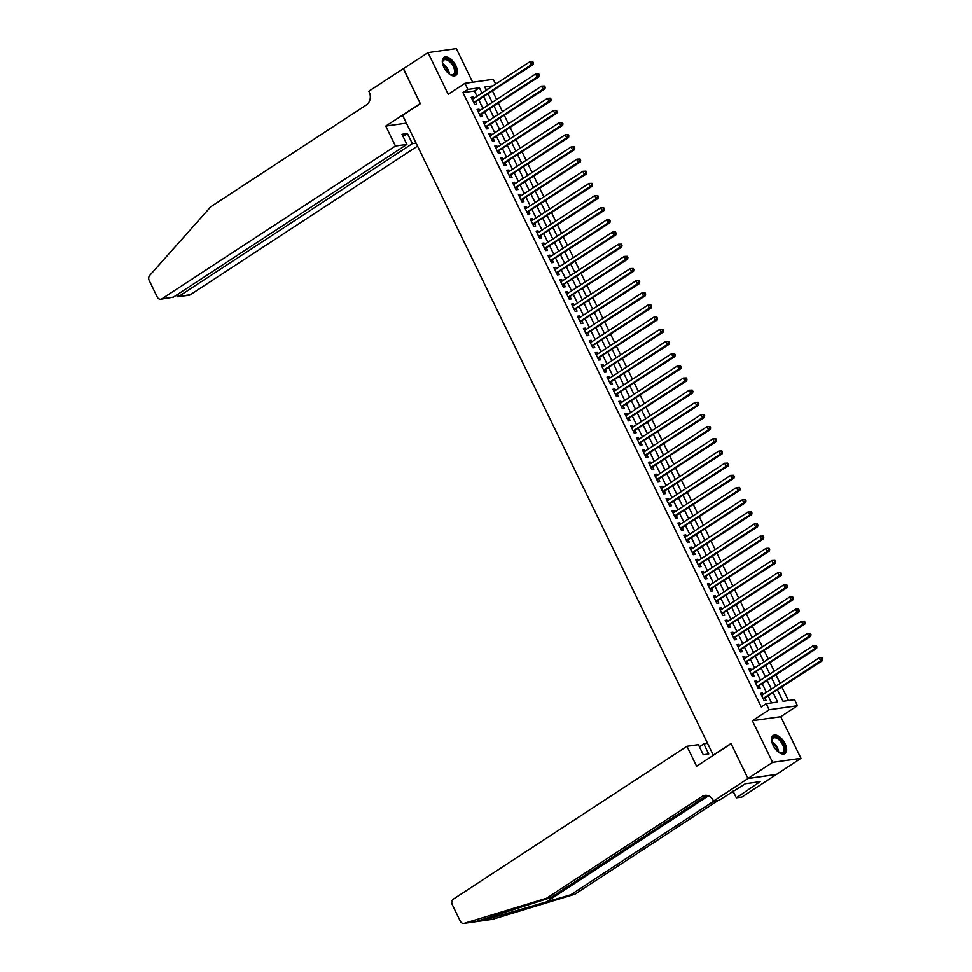 <?xml version="1.0" encoding="UTF-8"?>
<svg xmlns="http://www.w3.org/2000/svg" width="972" height="972" viewBox="0 0 972 972"><rect width="100%" height="100%" fill="white"/><g stroke="black" fill="none" stroke-linecap="round" stroke-linejoin="round"><path stroke-width="1.46" d="M785.084 743.702A10.765 5.625 56.8 0 0 773.214 735.537A10.765 5.625 56.8 0 0 773.129 745.403A10.765 5.625 56.8 0 0 784.999 753.555A10.765 5.625 56.8 0 0 785.084 743.702M455.807 65.574A10.765 5.625 56.8 0 0 443.937 57.421A10.765 5.625 56.8 0 0 443.852 67.275A10.765 5.625 56.8 0 0 455.722 75.439A10.765 5.625 56.8 0 0 455.807 65.574M777.564 690.035L783.031 701.286L794.525 699.646L797.477 705.721L769.119 709.754L766.167 703.679L777.661 702.039L773.214 692.878M748.003 778.548L731.09 743.702L696.608 766.252L686.925 746.314L453.45 899.051A4.143 3.426 -98.1 0 0 452.259 904.628L460.327 921.237A4.143 3.426 -98.1 0 0 463.863 923.4A4.143 3.426 -98.1 0 0 464.288 923.303L546.519 898.262L702.173 796.433A9.671 8.007 81.9 0 1 704.943 795.375A9.671 8.007 81.9 0 1 713.205 800.43L713.533 801.11L748.003 778.548L776.361 774.514L800.964 758.342L780.735 716.68L797.477 705.721M472.659 82.243L456.33 48.6L427.972 52.634L448.201 94.296L464.944 83.337L493.302 79.303L495.647 84.127M788.462 700.508L781.974 687.155M780.127 683.365L776.069 674.981M774.222 671.202L770.152 662.819M768.317 659.04L764.247 650.657M762.413 646.878L758.342 638.495M756.508 634.716L752.437 626.333M750.603 622.542L746.532 614.17M744.698 610.38L740.628 602.008M738.793 598.217L734.723 589.846M732.876 586.055L728.818 577.672M726.971 573.893L722.913 565.51M721.066 561.731L716.996 553.347M715.161 549.569L711.091 541.185M709.256 537.407L705.186 529.023M703.351 525.232L699.281 516.861M697.446 513.07L693.376 504.699M691.542 500.908L687.471 492.537M685.637 488.746L681.566 480.375M679.72 476.584L675.662 468.2M673.815 464.422L669.744 456.038M667.91 452.259L663.84 443.876M662.005 440.097L657.935 431.714M656.1 427.935L652.03 419.552M650.195 415.761L646.125 407.39M644.29 403.599L640.22 395.227M638.385 391.437L634.315 383.065M632.48 379.274L628.41 370.903M626.563 367.112L622.505 358.729M620.658 354.95L616.588 346.567M614.754 342.788L610.683 334.404M608.849 330.626L604.778 322.242M602.944 318.464L598.874 310.08M597.039 306.289L592.969 297.918M591.134 294.127L587.064 285.756M585.229 281.965L581.159 273.594M579.312 269.803L575.254 261.432M573.407 257.641L569.349 249.257M567.502 245.479L563.432 237.095M561.597 233.316L557.527 224.933M555.692 221.154L551.622 212.771M549.788 208.992L545.717 200.609M543.883 196.818L539.812 188.447M537.978 184.656L533.907 176.284M532.073 172.494L528.003 164.122M526.156 160.331L522.098 151.948M520.251 148.169L516.181 139.786M514.346 136.007L510.276 127.624M508.441 123.845L504.371 115.461M502.536 111.683L498.466 103.299M496.631 99.509L492.561 91.137M776.336 774.453L747.978 778.487L772.606 762.376L800.964 758.342M747.978 778.487L730.993 743.519L713.266 755.123L402.59 115.316L420.329 103.712L403.344 68.745L427.972 52.634M763.19 694.445L762.51 693.06L760.602 693.34L764.138 700.642L766.058 700.362L765.025 698.236M757.285 682.283L756.605 680.898L754.697 681.178L758.233 688.468L760.153 688.2L759.12 686.074M751.38 670.121L750.7 668.736L748.78 669.015L752.328 676.305L754.248 676.038L753.215 673.912M745.463 657.959L744.795 656.574L742.875 656.853L746.423 664.143L748.343 663.876L747.31 661.75M739.558 645.797L738.89 644.412L736.97 644.679L740.518 651.981L742.438 651.714L741.405 649.575M733.653 633.635L732.985 632.25L731.066 632.517L734.613 639.819L736.533 639.552L735.488 637.413M727.749 621.473L727.08 620.087L725.161 620.355L728.708 627.657L730.616 627.377L729.583 625.251M721.844 609.31L721.175 607.925L719.256 608.193L722.803 615.495L724.711 615.215L723.678 613.089M715.939 597.136L715.271 595.763L713.351 596.03L716.886 603.333L718.806 603.053L717.773 600.927M710.034 584.974L709.353 583.589L707.446 583.868L710.982 591.17L712.901 590.891L711.869 588.765M704.129 572.812L703.449 571.427L701.541 571.706L705.077 578.996L706.996 578.729L705.964 576.603M698.212 560.65L697.544 559.264L695.624 559.544L699.172 566.834L701.091 566.567L700.059 564.44M692.307 548.487L691.639 547.102L689.719 547.37L693.267 554.672L695.187 554.405L694.154 552.278M686.402 536.325L685.734 534.94L683.814 535.207L687.362 542.51L689.282 542.242L688.249 540.104M680.497 524.163L679.829 522.778L677.909 523.045L681.457 530.348L683.365 530.08L682.332 527.942M674.592 512.001L673.924 510.616L672.004 510.883L675.552 518.185L677.46 517.906L676.427 515.78M668.687 499.839L668.019 498.454L666.099 498.721L669.647 506.023L671.555 505.744L670.522 503.618M662.783 487.665L662.102 486.279L660.195 486.559L663.73 493.861L665.65 493.582L664.617 491.455M656.878 475.502L656.197 474.117L654.29 474.397L657.825 481.687L659.745 481.419L658.712 479.293M650.973 463.34L650.292 461.955L648.385 462.235L651.92 469.525L653.84 469.257L652.807 467.131M645.056 451.178L644.387 449.793L642.468 450.072L646.016 457.362L647.935 457.095L646.902 454.969M639.151 439.016L638.483 437.631L636.563 437.898L640.111 445.2L642.03 444.933L640.998 442.807M633.246 426.854L632.578 425.469L630.658 425.736L634.206 433.038L636.125 432.771L635.081 430.632M627.341 414.692L626.673 413.307L624.753 413.574L628.301 420.876L630.208 420.597L629.176 418.47M621.436 402.53L620.768 401.144L618.848 401.412L622.396 408.714L624.303 408.434L623.271 406.308M615.531 390.355L614.863 388.982L612.943 389.25L616.491 396.552L618.399 396.272L617.366 394.146M609.626 378.193L608.946 376.808L607.038 377.087L610.574 384.39L612.494 384.11L611.461 381.984M603.721 366.031L603.041 364.646L601.133 364.925L604.669 372.215L606.589 371.948L605.556 369.822M597.816 353.869L597.136 352.484L595.216 352.763L598.764 360.053L600.684 359.786L599.651 357.66M591.899 341.707L591.231 340.322L589.311 340.601L592.859 347.891L594.779 347.624L593.746 345.497M585.995 329.544L585.326 328.159L583.407 328.427L586.954 335.729L588.874 335.462L587.841 333.323M580.09 317.382L579.421 315.997L577.502 316.265L581.049 323.567L582.969 323.299L581.924 321.161M574.185 305.22L573.516 303.835L571.597 304.102L575.145 311.405L577.052 311.125L576.019 308.999M568.28 293.058L567.612 291.673L565.692 291.94L569.24 299.242L571.147 298.963L570.114 296.837M562.375 280.884L561.707 279.511L559.787 279.778L563.323 287.08L565.242 286.801L564.21 284.675M556.47 268.722L555.79 267.336L553.882 267.616L557.418 274.918L559.337 274.639L558.305 272.512M550.565 256.559L549.885 255.174L547.977 255.454L551.513 262.744L553.433 262.476L552.4 260.35M544.648 244.397L543.98 243.012L542.06 243.292L545.608 250.582L547.528 250.314L546.495 248.188M538.743 232.235L538.075 230.85L536.155 231.129L539.703 238.419L541.623 238.152L540.59 236.026M532.838 220.073L532.17 218.688L530.25 218.955L533.798 226.257L535.718 225.99L534.685 223.852M526.933 207.911L526.265 206.526L524.345 206.793L527.893 214.095L529.801 213.828L528.768 211.689M521.028 195.749L520.36 194.364L518.441 194.631L521.988 201.933L523.896 201.654L522.863 199.527M515.124 183.587L514.455 182.201L512.536 182.469L516.083 189.771L517.991 189.491L516.958 187.365M509.219 171.412L508.538 170.039L506.631 170.307L510.166 177.609L512.086 177.329L511.053 175.203M503.314 159.25L502.633 157.865L500.726 158.144L504.261 165.434L506.181 165.167L505.148 163.041M497.409 147.088L496.728 145.703L494.821 145.982L498.357 153.272L500.276 153.005L499.243 150.879M491.492 134.926L490.824 133.541L488.904 133.82L492.452 141.11L494.371 140.843L493.339 138.717M485.587 122.764L484.919 121.379L482.999 121.646L486.547 128.948L488.466 128.681L487.434 126.554M479.682 110.601L479.014 109.216L477.094 109.484L480.642 116.786L482.562 116.519L481.517 114.38M488.102 89.072L485.903 89.375M477.045 96.301L474.47 91.004L462.976 92.644L761.246 706.899L766.167 703.679M771.598 702.902L768.293 696.098M766.446 692.319L762.388 683.936M760.541 680.145L756.471 671.774M754.637 667.983L750.566 659.611M748.732 655.821L744.661 647.449M742.827 643.658L738.756 635.287M736.922 631.496L732.852 623.113M731.017 619.334L726.947 610.951M725.112 607.172L721.042 598.788M719.207 595.01L715.137 586.626M713.29 582.848L709.232 574.464M707.385 570.673L703.315 562.302M701.48 558.511L697.41 550.14M695.575 546.349L691.505 537.978M689.67 534.187L685.6 525.816M683.766 522.025L679.695 513.641M677.861 509.863L673.79 501.479M671.956 497.7L667.886 489.317M666.039 485.538L661.981 477.155M660.134 473.376L656.076 464.993M654.229 461.202L650.159 452.831M648.324 449.04L644.254 440.668M642.419 436.878L638.349 428.506M636.514 424.715L632.444 416.332M630.609 412.553L626.539 404.17M624.704 400.391L620.634 392.008M618.8 388.229L614.729 379.845M612.882 376.067L608.824 367.683M606.978 363.893L602.907 355.521M601.073 351.73L597.002 343.359M595.168 339.568L591.098 331.197M589.263 327.406L585.193 319.035M583.358 315.244L579.288 306.86M577.453 303.082L573.383 294.698M571.548 290.92L567.478 282.536M565.643 278.757L561.573 270.374M559.726 266.595L555.668 258.212M553.821 254.421L549.751 246.05M547.916 242.259L543.846 233.888M542.012 230.097L537.941 221.725M536.107 217.935L532.036 209.563M530.202 205.772L526.131 197.389M524.297 193.61L520.227 185.227M518.392 181.448L514.322 173.065M512.475 169.286L508.417 160.902M506.57 157.124L502.512 148.74M500.665 144.95L496.595 136.578M494.76 132.787L490.69 124.416M488.855 120.625L484.785 112.254M482.95 108.463L478.88 100.092M473.777 98.439L473.109 97.054L471.189 97.322L474.737 104.624L476.645 104.344L475.612 102.218M780.735 716.68L752.377 720.714L772.606 762.376M752.377 720.714L769.119 709.754M462.976 92.644L467.897 89.424L464.944 83.337M493.023 85.852L484.761 87.018L486.316 90.226M488.163 94.017L492.233 102.388M494.068 106.179L498.138 114.562M499.973 118.341L504.043 126.725M505.877 130.503L509.948 138.887M511.782 142.665L515.853 151.049M517.687 154.84L521.757 163.211M523.592 167.002L527.662 175.373M529.509 179.164L533.567 187.535M535.414 191.326L539.472 199.697M541.319 203.488L545.389 211.872M547.224 215.65L551.294 224.034M553.129 227.813L557.199 236.196M559.034 239.975L563.104 248.358M564.939 252.137L569.009 260.52M570.843 264.311L574.914 272.682M576.748 276.473L580.819 284.845M582.665 288.635L586.724 297.007M588.57 300.798L592.641 309.169M594.475 312.96L598.545 321.343M600.38 325.122L604.45 333.505M606.285 337.284L610.355 345.668M612.19 349.446L616.26 357.83M618.095 361.608L622.165 369.992M624 373.783L628.07 382.154M629.905 385.945L633.975 394.316M635.822 398.107L639.88 406.478M641.727 410.269L645.797 418.64M647.631 422.431L651.702 430.815M653.536 434.593L657.607 442.977M659.441 446.756L663.512 455.139M665.346 458.918L669.416 467.301M671.251 471.08L675.321 479.463M677.156 483.254L681.226 491.625M683.073 495.416L687.131 503.788M688.978 507.578L693.036 515.95M694.883 519.741L698.953 528.124M700.788 531.903L704.858 540.286M706.693 544.065L710.763 552.448M712.598 556.227L716.668 564.611M718.502 568.389L722.573 576.773M724.407 580.563L728.478 588.935M730.312 592.726L734.382 601.097M736.229 604.888L740.287 613.259M742.134 617.05L746.204 625.421M748.039 629.212L752.109 637.596M753.944 641.374L758.014 649.758M759.849 653.536L763.919 661.92M765.754 665.698L769.824 674.082M771.659 677.861L775.729 686.244M481.966 93.081L479.403 87.784L467.897 89.424M771.379 689.087L767.309 680.716M765.474 676.925L761.404 668.554M759.569 664.763L755.499 656.392M753.652 652.601L749.594 644.217M747.747 640.439L743.689 632.055M741.843 628.277L737.772 619.893M735.938 616.114L731.867 607.731M730.033 603.952L725.963 595.569M724.128 591.778L720.058 583.407M718.223 579.616L714.153 571.244M712.318 567.454L708.248 559.082M706.413 555.291L702.343 546.92M700.496 543.129L696.438 534.746M694.591 530.967L690.533 522.584M688.686 518.805L684.616 510.422M682.781 506.643L678.711 498.259M676.877 494.481L672.806 486.097M670.972 482.306L666.901 473.935M665.067 470.144L660.996 461.773M659.162 457.982L655.092 449.611M653.257 445.82L649.187 437.449M647.34 433.658L643.282 425.274M641.435 421.496L637.365 413.112M635.53 409.334L631.46 400.95M629.625 397.171L625.555 388.788M623.72 385.009L619.65 376.626M617.815 372.835L613.745 364.464M611.91 360.673L607.84 352.301M606.006 348.511L601.935 340.139M600.089 336.348L596.03 327.965M594.184 324.186L590.125 315.803M588.279 312.024L584.208 303.641M582.374 299.862L578.304 291.479M576.469 287.7L572.399 279.316M570.564 275.526L566.494 267.154M564.659 263.363L560.589 254.992M558.754 251.201L554.684 242.83M552.849 239.039L548.779 230.668M546.932 226.877L542.874 218.493M541.027 214.715L536.969 206.331M535.122 202.553L531.052 194.169M529.218 190.391L525.147 182.007M523.313 178.228L519.242 169.845M517.408 166.054L513.337 157.683M511.503 153.892L507.433 145.521M505.598 141.73L501.528 133.358M499.693 129.568L495.623 121.196M493.776 117.405L489.718 109.022M487.871 105.243L483.801 96.86M474.47 91.004L479.403 87.784M471.554 98.075L473.109 97.054M477.459 110.237L479.014 109.216M483.363 122.399L484.919 121.379M489.268 134.561L490.824 133.541M495.173 146.723L496.728 145.703M501.078 158.886L502.633 157.865M506.995 171.048L508.538 170.039M512.9 183.21L514.455 182.201M518.805 195.372L520.36 194.364M524.71 207.546L526.265 206.526M530.615 219.708L532.17 218.688M536.52 231.871L538.075 230.85M542.425 244.033L543.98 243.012M548.33 256.195L549.885 255.174M554.234 268.357L555.79 267.336M560.151 280.519L561.707 279.511M566.056 292.681L567.612 291.673M571.961 304.844L573.516 303.835M577.866 317.018L579.421 315.997M583.771 329.18L585.326 328.159M589.676 341.342L591.231 340.322M595.581 353.504L597.136 352.484M601.486 365.666L603.041 364.646M607.391 377.829L608.946 376.808M613.308 389.991L614.863 388.982M619.213 402.153L620.768 401.144M625.118 414.327L626.673 413.307M631.022 426.489L632.578 425.469M636.927 438.651L638.483 437.631M642.832 450.814L644.387 449.793M648.737 462.976L650.292 461.955M654.642 475.138L656.197 474.117M660.559 487.3L662.102 486.279M666.464 499.462L668.019 498.454M672.369 511.624L673.924 510.616M678.274 523.799L679.829 522.778M684.179 535.961L685.734 534.94M690.084 548.123L691.639 547.102M695.988 560.285L697.544 559.264M701.893 572.447L703.449 571.427M707.798 584.609L709.353 583.589M713.715 596.772L715.271 595.763M719.62 608.934L721.175 607.925M725.525 621.096L727.08 620.087M731.43 633.27L732.985 632.25M737.335 645.432L738.89 644.412M743.24 657.594L744.795 656.574M749.145 669.757L750.7 668.736M755.05 681.919L756.605 680.898M760.954 694.081L762.51 693.06M473.886 102.874L533.142 64.589L531.234 64.857L473.704 102.497M532.644 63.022L531.234 64.857L529.752 61.819L532.814 61.698L532.048 61.807L532.644 63.022L533.409 62.913L532.814 61.698M472.222 99.448L529.752 61.819L532.048 61.807M474.834 102.74A1.385 1.142 -98.1 0 0 474.506 103.068L474.202 103.53M533.142 64.589L533.409 62.913M442.649 64.031A9.319 4.872 -123.2 0 1 442.515 62.415A9.319 4.872 -123.2 0 1 451.53 62.208A9.319 4.872 -123.2 0 1 455.552 71.892A9.319 4.872 -123.2 0 1 450.571 74.747A9.319 4.872 -123.2 0 1 449.149 73.969M450.267 74.601A8.627 4.508 56.8 0 0 453.268 74.492A8.627 4.508 56.8 0 0 450.85 62.876A8.627 4.508 56.8 0 0 443.827 60.045A8.627 4.508 56.8 0 0 442.515 62.755M455.103 75.755A10.704 5.589 56.8 0 0 451.895 61.503A10.704 5.589 56.8 0 0 443.402 57.858M771.926 742.146A9.319 4.872 -123.2 0 1 771.792 740.53A9.319 4.872 -123.2 0 1 780.808 740.324A9.319 4.872 -123.2 0 1 784.829 750.007A9.319 4.872 -123.2 0 1 779.848 752.863A9.319 4.872 -123.2 0 1 778.426 752.085M779.544 752.717A8.627 4.508 56.8 0 0 782.545 752.607A8.627 4.508 56.8 0 0 780.127 740.992A8.627 4.508 56.8 0 0 773.105 738.161A8.627 4.508 56.8 0 0 771.792 740.871M784.38 753.871A10.704 5.589 56.8 0 0 781.172 739.619A10.704 5.589 56.8 0 0 772.679 735.974M395.446 146.031L161.972 298.781L173.429 297.14L406.904 144.403L395.446 146.031L385.763 126.093L420.232 103.53L403.465 68.66M173.429 297.14L160.781 299.23A4.143 3.426 -98.1 0 1 157.245 297.055L149.178 280.458A4.143 3.426 -98.1 0 1 149.712 275.44L210.754 206.757L366.395 104.94A9.671 8.007 -98.1 0 0 369.166 91.915L368.838 91.234L403.319 68.684M406.393 123.152L385.763 126.093M416.089 143.103L412.347 143.637L407.438 133.541L401.995 134.306L406.904 144.403M412.347 143.637L178.872 296.375L190.33 294.747A4.143 3.426 81.9 0 1 189.139 295.196L177.84 296.8L178.872 296.375L177.84 294.261M417.535 146.104L190.33 294.747M160.781 299.23A4.143 3.426 -98.1 0 0 161.972 298.781M407.438 133.541L403.028 136.42M176.211 295.318L177.84 296.8M546.519 898.262L550.723 897.666L475.502 921.711L481.432 920.861L570.686 894.823L714.056 801.025M464.288 923.303L475.381 921.76L463.863 923.4M480.703 921.006L492.646 919.269L574.877 894.228L718.247 800.43M686.925 746.314L698.382 744.673L703.278 754.77L708.722 754.005L703.825 743.908L699.403 746.788M703.825 743.908L707.555 743.373M570.686 894.823L574.877 894.228M707.094 795.424A9.671 8.007 81.9 0 0 706.365 795.837L550.723 897.666M713.533 801.11L719.086 800.308L745.33 783.772L760.128 781.67L736.326 797.866L741.891 797.076L776.361 774.514M733.07 791.159L736.326 797.866M492.646 919.269A4.143 3.426 81.9 0 1 492.221 919.366L480.848 920.982M731.673 792.071A9.671 8.007 81.9 0 1 734.018 793.103M756.483 782.181L757.164 783.602M479.791 115.036L539.059 76.752L537.139 77.019L479.609 114.66M538.549 75.184L537.139 77.019L535.657 73.981L538.731 73.86L537.953 73.969L538.549 75.184L539.314 75.075L538.731 73.86M478.127 111.622L535.657 73.981L537.953 73.969M480.739 114.903A1.385 1.142 -98.1 0 0 480.411 115.231L480.107 115.692M539.059 76.752L539.314 75.075M485.696 127.198L544.964 88.914L543.044 89.181L485.514 126.822M544.454 87.359L543.044 89.181L541.562 86.144L544.636 86.022L543.87 86.131L544.454 87.359L545.219 87.249L544.636 86.022M484.032 123.784L541.562 86.144L543.87 86.131M486.644 127.065A1.385 1.142 -98.1 0 0 486.316 127.393L486.012 127.854M544.964 88.914L545.219 87.249M491.601 139.361L550.869 101.076L548.949 101.343L491.419 138.984M550.359 99.521L548.949 101.343L547.479 98.306L550.541 98.196L549.775 98.306L550.359 99.521L551.124 99.411L550.541 98.196M489.937 135.946L547.479 98.306L549.775 98.306M492.549 139.227A1.385 1.142 -98.1 0 0 492.221 139.555L491.917 140.017M550.869 101.076L551.124 99.411M497.506 151.523L556.774 113.238L554.854 113.517L497.324 151.146M556.263 111.683L554.854 113.517L553.384 110.468L556.446 110.358L555.68 110.468L556.263 111.683L557.041 111.573L556.446 110.358M495.854 148.109L553.384 110.468L555.68 110.468M498.454 151.389A1.385 1.142 -98.1 0 0 498.126 151.717L497.822 152.179M556.774 113.238L557.041 111.573M503.411 163.685L562.679 125.4L560.759 125.68L503.229 163.308M562.181 123.845L560.759 125.68L559.289 122.63L562.351 122.521L561.585 122.63L562.181 123.845L562.946 123.736L562.351 122.521M501.759 160.271L559.289 122.63L561.585 122.63M504.359 163.551A1.385 1.142 -98.1 0 0 504.031 163.879L503.727 164.341M562.679 125.4L562.946 123.736M509.316 175.847L568.584 137.562L566.664 137.842L509.134 175.47M568.085 136.007L566.664 137.842L565.194 134.792L568.255 134.683L567.49 134.792L568.085 136.007L568.851 135.898L568.255 134.683M507.663 172.433L565.194 134.792L567.49 134.792M510.264 175.713A1.385 1.142 -98.1 0 0 509.936 176.041L509.644 176.503M568.584 137.562L568.851 135.898M515.233 188.021L574.488 149.724L572.581 150.004L515.038 187.645M573.99 148.169L572.581 150.004L571.099 146.966L574.16 146.845L573.395 146.954L573.99 148.169L574.756 148.06L574.16 146.845M513.568 184.595L571.099 146.966L573.395 146.954M516.168 187.888A1.385 1.142 -98.1 0 0 515.853 188.216L515.549 188.665M574.488 149.724L574.756 148.06M521.138 200.183L580.393 161.899L578.486 162.166L520.956 199.807M579.895 160.331L578.486 162.166L577.004 159.129L580.065 159.007L579.3 159.116L579.895 160.331L580.661 160.222L580.065 159.007M519.473 196.757L577.004 159.129L579.3 159.116M522.073 200.05A1.385 1.142 -98.1 0 0 521.757 200.378L521.454 200.827M580.393 161.899L580.661 160.222M527.043 212.346L586.298 174.061L584.391 174.328L526.86 211.969M585.8 172.494L584.391 174.328L582.908 171.291L585.97 171.169L585.205 171.279L585.8 172.494L586.566 172.384L585.97 171.169M525.378 208.919L582.908 171.291L585.205 171.279M527.99 212.212A1.385 1.142 -98.1 0 0 527.662 212.54L527.359 213.002M586.298 174.061L586.566 172.384M532.948 224.508L592.215 186.223L590.296 186.49L532.765 224.131M591.705 184.656L590.296 186.49L588.813 183.453L591.887 183.331L591.122 183.441L591.705 184.656L592.47 184.546L591.887 183.331M531.283 221.094L588.813 183.453L591.122 183.441M533.895 224.374A1.385 1.142 -98.1 0 0 533.567 224.702L533.264 225.164M592.215 186.223L592.47 184.546M538.853 236.67L598.12 198.385L596.201 198.653L538.67 236.293M597.61 196.83L596.201 198.653L594.718 195.615L597.792 195.494L597.027 195.603L597.61 196.83L598.375 196.721L597.792 195.494M537.188 233.256L594.718 195.615L597.027 195.603M539.8 236.536A1.385 1.142 -98.1 0 0 539.472 236.864L539.168 237.326M598.12 198.385L598.375 196.721M544.757 248.832L604.025 210.547L602.105 210.815L544.575 248.455M603.515 208.992L602.105 210.815L600.635 207.777L603.697 207.668L602.932 207.777L603.515 208.992L604.28 208.883L603.697 207.668M543.105 245.418L600.635 207.777L602.932 207.777M545.705 248.698A1.385 1.142 -98.1 0 0 545.377 249.026L545.073 249.488M604.025 210.547L604.28 208.883M550.662 260.994L609.93 222.71L608.01 222.989L550.48 260.618M609.42 221.154L608.01 222.989L606.54 219.939L609.602 219.83L608.837 219.939L609.42 221.154L610.197 221.045L609.602 219.83M549.01 257.58L606.54 219.939L608.837 219.939M551.61 260.861A1.385 1.142 -98.1 0 0 551.282 261.189L550.978 261.65M609.93 222.71L610.197 221.045M556.567 273.156L615.835 234.872L613.915 235.151L556.385 272.78M615.337 233.316L613.915 235.151L612.445 232.101L615.507 231.992L614.741 232.101L615.337 233.316L616.102 233.207L615.507 231.992M554.915 269.742L612.445 232.101L614.741 232.101M557.515 273.023A1.385 1.142 -98.1 0 0 557.187 273.351L556.883 273.812M615.835 234.872L616.102 233.207M562.472 285.331L621.74 247.034L619.82 247.313L562.29 284.942M621.242 245.479L619.82 247.313L618.35 244.264L621.412 244.154L620.646 244.264L621.242 245.479L622.007 245.369L621.412 244.154M560.82 281.904L618.35 244.264L620.646 244.264M563.42 285.185A1.385 1.142 -98.1 0 0 563.092 285.513L562.8 285.975M621.74 247.034L622.007 245.369M568.389 297.493L627.645 259.196L625.737 259.475L568.207 297.116M627.147 257.641L625.737 259.475L624.255 256.438L627.317 256.316L626.551 256.426L627.147 257.641L627.912 257.531L627.317 256.316M566.725 294.066L624.255 256.438L626.551 256.426M569.325 297.359A1.385 1.142 -98.1 0 0 569.009 297.687L568.705 298.137M627.645 259.196L627.912 257.531M574.294 309.655L633.55 271.37L631.642 271.638L574.112 309.278M633.051 269.803L631.642 271.638L630.16 268.6L633.222 268.479L632.456 268.588L633.051 269.803L633.817 269.694L633.222 268.479M572.63 306.229L630.16 268.6L632.456 268.588M575.23 309.521A1.385 1.142 -98.1 0 0 574.914 309.849L574.61 310.299M633.55 271.37L633.817 269.694M580.199 321.817L639.467 283.532L637.547 283.8L580.017 321.44M638.956 281.965L637.547 283.8L636.065 280.762L639.139 280.641L638.361 280.75L638.956 281.965L639.722 281.856L639.139 280.641M578.534 318.403L636.065 280.762L638.361 280.75M581.147 321.683A1.385 1.142 -98.1 0 0 580.819 322.011L580.515 322.473M639.467 283.532L639.722 281.856M586.104 333.979L645.372 295.695L643.452 295.962L585.922 333.603M644.861 294.127L643.452 295.962L641.97 292.924L645.043 292.803L644.278 292.912L644.861 294.127L645.627 294.018L645.043 292.803M584.439 330.565L641.97 292.924L644.278 292.912M587.052 333.846A1.385 1.142 -98.1 0 0 586.724 334.174L586.42 334.635M645.372 295.695L645.627 294.018M592.009 346.141L651.276 307.857L649.357 308.124L591.827 345.765M650.766 306.302L649.357 308.124L647.874 305.087L650.948 304.965L650.183 305.074L650.766 306.302L651.532 306.192L650.948 304.965M590.344 342.727L647.874 305.087L650.183 305.074M592.956 346.008A1.385 1.142 -98.1 0 0 592.628 346.336L592.325 346.797M651.276 307.857L651.532 306.192M597.914 358.303L657.181 320.019L655.262 320.286L597.731 357.927M656.671 318.464L655.262 320.286L653.792 317.249L656.853 317.139L656.088 317.249L656.671 318.464L657.437 318.354L656.853 317.139M596.261 354.889L653.792 317.249L656.088 317.249M598.861 358.17A1.385 1.142 -98.1 0 0 598.533 358.498L598.23 358.96M657.181 320.019L657.437 318.354M603.819 370.466L663.086 332.181L661.167 332.46L603.636 370.089M662.588 330.626L661.167 332.46L659.696 329.411L662.758 329.301L661.993 329.411L662.588 330.626L663.354 330.516L662.758 329.301M602.166 367.052L659.696 329.411L661.993 329.411M604.766 370.332A1.385 1.142 -98.1 0 0 604.438 370.66L604.134 371.122M663.086 332.181L663.354 330.516M609.723 382.628L668.991 344.343L667.071 344.623L609.541 382.251M668.493 342.788L667.071 344.623L665.601 341.573L668.663 341.464L667.898 341.573L668.493 342.788L669.258 342.679L668.663 341.464M608.071 379.214L665.601 341.573L667.898 341.573M610.671 382.494A1.385 1.142 -98.1 0 0 610.343 382.822L610.052 383.284M668.991 344.343L669.258 342.679M615.64 394.802L674.896 356.505L672.976 356.785L615.446 394.413M674.398 354.95L672.976 356.785L671.506 353.747L674.568 353.626L673.803 353.735L674.398 354.95L675.163 354.841L674.568 353.626M613.976 391.376L671.506 353.747L673.803 353.735M616.576 394.656A1.385 1.142 -98.1 0 0 616.26 394.997L615.956 395.446M674.896 356.505L675.163 354.841M621.545 406.964L680.801 368.667L678.893 368.947L621.363 406.588M680.303 367.112L678.893 368.947L677.411 365.909L680.473 365.788L679.707 365.897L680.303 367.112L681.068 367.003L680.473 365.788M619.881 403.538L677.411 365.909L679.707 365.897M622.481 406.831A1.385 1.142 -98.1 0 0 622.165 407.159L621.861 407.608M680.801 368.667L681.068 367.003M627.45 419.126L686.706 380.842L684.798 381.109L627.268 418.75M686.208 379.274L684.798 381.109L683.316 378.072L686.378 377.95L685.612 378.059L686.208 379.274L686.973 379.165L686.378 377.95M625.786 415.7L683.316 378.072L685.612 378.059M628.398 418.993A1.385 1.142 -98.1 0 0 628.07 419.321L627.766 419.783M686.706 380.842L686.973 379.165M633.355 431.289L692.623 393.004L690.703 393.271L633.173 430.912M692.113 391.437L690.703 393.271L689.221 390.234L692.295 390.112L691.517 390.222L692.113 391.437L692.878 391.327L692.295 390.112M631.691 427.874L689.221 390.234L691.517 390.222M634.303 431.155A1.385 1.142 -98.1 0 0 633.975 431.483L633.671 431.945M692.623 393.004L692.878 391.327M639.26 443.451L698.528 405.166L696.608 405.433L639.078 443.074M698.018 403.599L696.608 405.433L695.126 402.396L698.2 402.274L697.434 402.384L698.018 403.599L698.783 403.502L698.2 402.274M637.596 440.037L695.126 402.396L697.434 402.384M640.208 443.317A1.385 1.142 -98.1 0 0 639.88 443.645L639.576 444.107M698.528 405.166L698.783 403.502M645.165 455.613L704.433 417.328L702.513 417.596L644.983 455.236M703.922 415.773L702.513 417.596L701.043 414.558L704.105 414.449L703.339 414.546L703.922 415.773L704.688 415.664L704.105 414.449M643.5 452.199L701.043 414.558L703.339 414.546M646.113 455.479A1.385 1.142 -98.1 0 0 645.785 455.807L645.481 456.269M704.433 417.328L704.688 415.664M651.07 467.775L710.338 429.49L708.418 429.758L650.888 467.398M709.827 427.935L708.418 429.758L706.948 426.72L710.01 426.611L709.244 426.72L709.827 427.935L710.605 427.826L710.01 426.611M649.418 464.361L706.948 426.72L709.244 426.72M652.018 467.641A1.385 1.142 -98.1 0 0 651.69 467.969L651.386 468.431M710.338 429.49L710.605 427.826M656.975 479.937L716.243 441.653L714.323 441.932L656.793 479.56M715.744 440.097L714.323 441.932L712.853 438.882L715.914 438.773L715.149 438.882L715.744 440.097L716.51 439.988L715.914 438.773M655.322 476.523L712.853 438.882L715.149 438.882M657.923 479.803A1.385 1.142 -98.1 0 0 657.594 480.132L657.291 480.593M716.243 441.653L716.51 439.988M662.88 492.099L722.147 453.815L720.228 454.094L662.697 491.723M721.649 452.259L720.228 454.094L718.758 451.044L721.819 450.935L721.054 451.044L721.649 452.259L722.415 452.15L721.819 450.935M661.227 488.685L718.758 451.044L721.054 451.044M663.827 491.966A1.385 1.142 -98.1 0 0 663.499 492.294L663.208 492.755M722.147 453.815L722.415 452.15M668.797 504.274L728.052 465.977L726.145 466.256L668.602 503.897M727.554 464.422L726.145 466.256L724.662 463.219L727.724 463.097L726.959 463.207L727.554 464.422L728.32 464.312L727.724 463.097M667.132 500.847L724.662 463.219L726.959 463.207M669.732 504.14A1.385 1.142 -98.1 0 0 669.416 504.468L669.113 504.918M728.052 465.977L728.32 464.312M674.702 516.436L733.957 478.151L732.05 478.418L674.519 516.059M733.459 476.584L732.05 478.418L730.567 475.381L733.629 475.259L732.864 475.369L733.459 476.584L734.225 476.474L733.629 475.259M673.037 513.009L730.567 475.381L732.864 475.369M675.637 516.302A1.385 1.142 -98.1 0 0 675.321 516.63L675.018 517.08M733.957 478.151L734.225 476.474M680.607 528.598L739.862 490.313L737.955 490.581L680.424 528.221M739.364 488.746L737.955 490.581L736.472 487.543L739.534 487.422L738.769 487.531L739.364 488.746L740.129 488.637L739.534 487.422M678.942 525.172L736.472 487.543L738.769 487.531M681.554 528.464A1.385 1.142 -98.1 0 0 681.226 528.792L680.922 529.254M739.862 490.313L740.129 488.637M686.511 540.76L745.779 502.475L743.859 502.743L686.329 540.383M745.269 500.908L743.859 502.743L742.377 499.705L745.451 499.584L744.686 499.693L745.269 500.908L746.034 500.799L745.451 499.584M684.847 537.346L742.377 499.705L744.686 499.693M687.459 540.626A1.385 1.142 -98.1 0 0 687.131 540.954L686.827 541.416M745.779 502.475L746.034 500.799M692.416 552.922L751.684 514.638L749.764 514.905L692.234 552.546M751.174 513.082L749.764 514.905L748.282 511.867L751.356 511.746L750.591 511.855L751.174 513.082L751.939 512.973L751.356 511.746M690.752 549.508L748.282 511.867L750.591 511.855M693.364 552.789A1.385 1.142 -98.1 0 0 693.036 553.117L692.732 553.578M751.684 514.638L751.939 512.973M698.321 565.084L757.589 526.8L755.669 527.067L698.139 564.708M757.079 525.245L755.669 527.067L754.199 524.03L757.261 523.92L756.495 524.03L757.079 525.245L757.844 525.135L757.261 523.92M696.669 561.67L754.199 524.03L756.495 524.03M699.269 564.951A1.385 1.142 -98.1 0 0 698.941 565.279L698.637 565.74M757.589 526.8L757.844 525.135M704.226 577.247L763.494 538.962L761.574 539.241L704.044 576.87M762.984 537.407L761.574 539.241L760.104 536.192L763.166 536.082L762.4 536.192L762.984 537.407L763.761 537.297L763.166 536.082M702.574 573.832L760.104 536.192L762.4 536.192M705.174 577.113A1.385 1.142 -98.1 0 0 704.846 577.441L704.542 577.903M763.494 538.962L763.761 537.297M710.131 589.409L769.399 551.124L767.479 551.403L709.949 589.032M768.901 549.569L767.479 551.403L766.009 548.354L769.071 548.244L768.305 548.354L768.901 549.569L769.666 549.459L769.071 548.244M708.479 585.995L766.009 548.354L768.305 548.354M711.079 589.275A1.385 1.142 -98.1 0 0 710.751 589.603L710.447 590.065M769.399 551.124L769.666 549.459M716.036 601.571L775.304 563.286L773.384 563.566L715.854 601.194M774.806 561.731L773.384 563.566L771.914 560.516L774.976 560.407L774.21 560.516L774.806 561.731L775.571 561.622L774.976 560.407M714.384 598.157L771.914 560.516L774.21 560.516M716.984 601.437A1.385 1.142 -98.1 0 0 716.656 601.765L716.364 602.227M775.304 563.286L775.571 561.622M721.953 613.745L781.209 575.448L779.301 575.728L721.771 613.368M780.71 573.893L779.301 575.728L777.819 572.69L780.881 572.569L780.115 572.678L780.71 573.893L781.476 573.784L780.881 572.569M720.288 610.319L777.819 572.69L780.115 572.678M722.889 613.611A1.385 1.142 -98.1 0 0 722.573 613.94L722.269 614.389M781.209 575.448L781.476 573.784M727.858 625.907L787.113 587.623L785.206 587.89L727.676 625.531M786.615 586.055L785.206 587.89L783.724 584.852L786.785 584.731L786.02 584.84L786.615 586.055L787.381 585.946L786.785 584.731M726.193 622.481L783.724 584.852L786.02 584.84M728.793 625.774A1.385 1.142 -98.1 0 0 728.478 626.102L728.174 626.551M787.113 587.623L787.381 585.946M733.763 638.069L793.018 599.785L791.111 600.052L733.581 637.693M792.52 598.217L791.111 600.052L789.629 597.015L792.702 596.893L791.925 597.002L792.52 598.217L793.286 598.108L792.702 596.893M732.098 634.643L789.629 597.015L791.925 597.002M734.711 637.936A1.385 1.142 -98.1 0 0 734.382 638.264L734.079 638.726M793.018 599.785L793.286 598.108M739.668 650.232L798.935 611.947L797.016 612.214L739.485 649.855M798.425 610.38L797.016 612.214L795.533 609.177L798.607 609.055L797.842 609.165L798.425 610.38L799.191 610.27L798.607 609.055M738.003 646.817L795.533 609.177L797.842 609.165M740.615 650.098A1.385 1.142 -98.1 0 0 740.287 650.426L739.984 650.888M798.935 611.947L799.191 610.27M745.573 662.394L804.84 624.109L802.921 624.376L745.39 662.017M804.33 622.554L802.921 624.376L801.438 621.339L804.512 621.217L803.747 621.327L804.33 622.554L805.095 622.444L804.512 621.217M743.908 658.98L801.438 621.339L803.747 621.327M746.52 662.26A1.385 1.142 -98.1 0 0 746.192 662.588L745.889 663.05M804.84 624.109L805.095 622.444M751.478 674.556L810.745 636.271L808.826 636.538L751.295 674.179M810.235 634.716L808.826 636.538L807.355 633.501L810.417 633.392L809.652 633.501L810.235 634.716L811 634.607L810.417 633.392M749.825 671.142L807.355 633.501L809.652 633.501M752.425 674.422A1.385 1.142 -98.1 0 0 752.097 674.75L751.793 675.212M810.745 636.271L811 634.607M757.382 686.718L816.65 648.433L814.73 648.713L757.2 686.341M816.152 646.878L814.73 648.713L813.26 645.663L816.322 645.554L815.557 645.663L816.152 646.878L816.917 646.769L816.322 645.554M755.73 683.304L813.26 645.663L815.557 645.663M758.33 686.584A1.385 1.142 -98.1 0 0 758.002 686.912L757.698 687.374M816.65 648.433L816.917 646.769M763.287 698.88L822.555 660.596L820.635 660.875L763.105 698.504M822.057 659.04L820.635 660.875L819.165 657.825L822.227 657.716L821.462 657.825L822.057 659.04L822.822 658.931L822.227 657.716M761.635 695.466L819.165 657.825L821.462 657.825M764.235 698.747A1.385 1.142 -98.1 0 0 763.907 699.075L763.615 699.536M822.555 660.596L822.822 658.931M442.6 63.69A8.627 4.508 -123.2 0 1 445.723 66.23A8.627 4.508 -123.2 0 1 449.441 74.151M448.663 73.568A8.347 4.362 56.8 0 0 445.152 66.691A8.347 4.362 56.8 0 0 442.819 64.638M771.865 741.806A8.627 4.508 -123.2 0 1 775 744.345A8.627 4.508 -123.2 0 1 778.718 752.267M777.928 751.684A8.347 4.362 56.8 0 0 774.429 744.819A8.347 4.362 56.8 0 0 772.096 742.754M545.474 902.502L708.515 795.837M706.365 795.837L702.173 796.433"/></g></svg>
